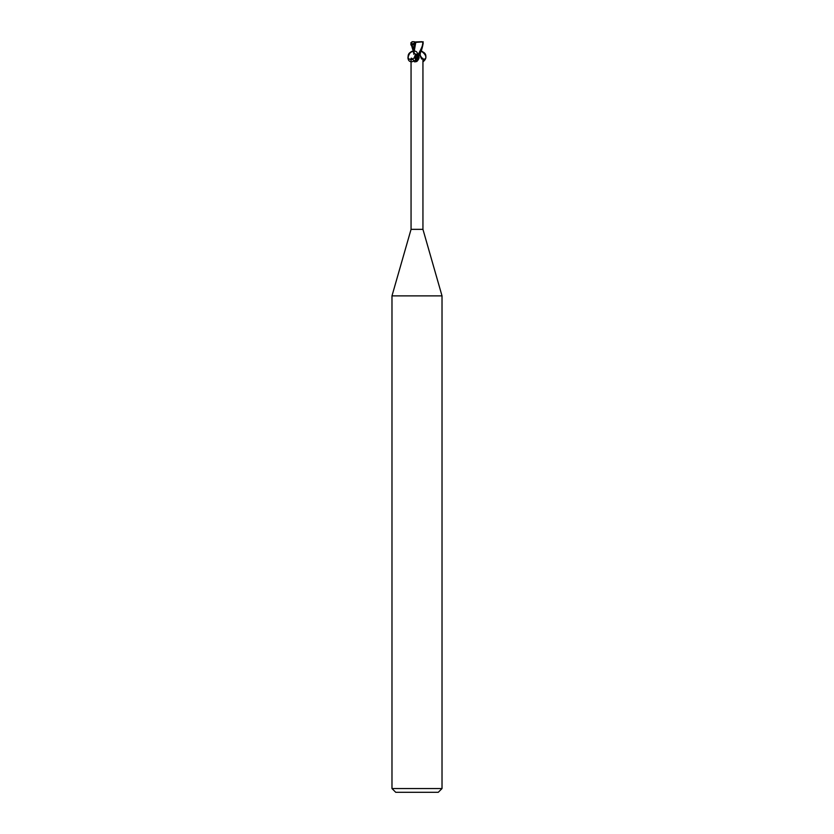 <?xml version="1.0" encoding="UTF-8"?>
<svg xmlns="http://www.w3.org/2000/svg" width="834" height="834" viewBox="0 0 834 834"><rect width="100%" height="100%" fill="white"/><g stroke="black" fill="none" stroke-linecap="round" stroke-linejoin="round"><path stroke-width="1.25" d="M410.755 44.828L414.394 44.421L414.779 41.981L421.931 41.7L422.953 42.951C421.931 46.214 423.651 44.025 418.387 54.21L415.395 54.21L418.574 54.825L419.127 57.796L416.791 61.487L414.654 61.904C412.34 58.495 411.193 57.431 411.225 58.724M419.94 54.106L420.044 53.23M419.116 54.21L419.929 54.21A6.808 5.202 58.7 0 0 422.775 58.724L421.639 59.037L419.398 54.21M411.058 58.328L411.058 229.35L422.942 229.35L442.02 295.882L442.02 788.547L391.98 788.547L395.733 792.3L438.267 792.3L442.02 788.547M411.058 229.35L391.98 295.882L442.02 295.882M419.043 58.046L419.075 57.953A6.787 5.181 -58.7 0 1 419.043 58.046A6.787 5.181 -58.7 0 1 417.177 61.111A6.787 5.181 -58.7 0 1 416.948 61.351M418.574 54.825A6.463 4.931 -58.7 0 1 414.654 61.904M417.5 59.005L416.322 54.21L415.426 54.825A6.463 4.931 58.7 0 0 417 59.767M414.957 58.046A6.787 5.181 58.7 0 1 414.873 57.796L416.343 60.559A6.787 5.181 58.7 0 1 414.957 58.046L414.925 57.953M415.77 42.419L413.695 54.21M414.185 43.524L414.394 42.951M414.779 41.981L414.185 41.7L414.394 43.034M418.387 54.21L419.554 54.21C421.17 51.844 422.379 48.091 423.213 42.951L421.743 41.731M415.666 42.398L423.213 41.794M414.018 44.338L413.758 53.418M414.362 42.065L415.895 42.43M412.069 41.7L411.527 44.515L414.279 43.107M413.706 52.719L410.787 42.951L412.257 41.731M412.142 41.7L414.185 41.71M417.678 54.2C416.656 47.788 406.982 52.229 408.087 58.599C409.108 65.01 418.783 60.58 417.678 54.21M415.395 54.21C414.227 59.443 411.892 60.872 408.379 58.484C407.482 54.731 408.91 52.386 412.663 51.437L415.395 54.21M421.055 51.041C426.716 54.867 427.342 58.463 422.942 61.841M422.942 59.881L425.621 58.484C426.518 54.731 425.09 52.386 421.337 51.437L420.857 51.489M411.986 44.327L413.706 51.208M422.942 58.328L422.942 229.35M408.379 58.484C406.919 59.787 409.64 50.488 412.663 51.437M421.337 51.437C420.68 49.592 427.331 55.2 425.621 58.484M391.98 295.882L391.98 788.547M420.305 54.106L420.294 52.719"/></g></svg>
